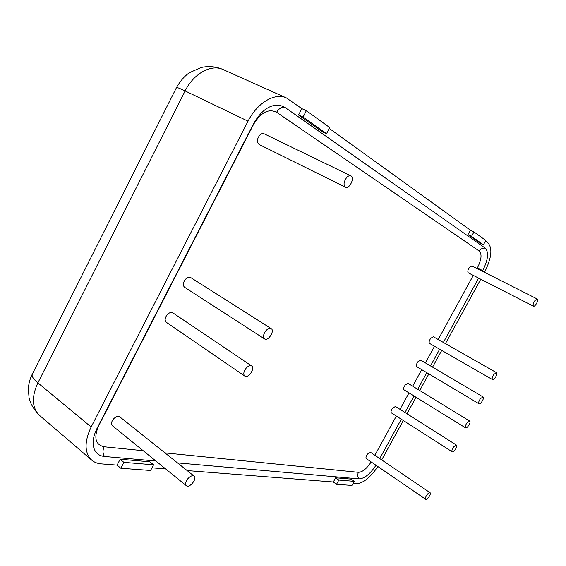 <?xml version="1.0" encoding="UTF-8"?>
<svg xmlns="http://www.w3.org/2000/svg" width="566" height="566" viewBox="0 0 566 566"><rect width="100%" height="100%" fill="white"/><g stroke="black" fill="none" stroke-linecap="round" stroke-linejoin="round"><path stroke-width="0.85" d="M120.148 459.231L123.897 462.358L153.556 464.806L149.863 461.785L120.148 459.231L117.098 465.118L101.264 463.879C97.494 463.575 94.317 462.337 91.742 460.158C84.405 452.906 84.207 441.848 91.154 426.99L248.042 121.181C257.233 102.75 275.034 92.336 286.424 97.939L301.841 108.637L306.369 110.681L329.73 127.576L326.532 133.696L303.058 117.07L306.369 110.681M329.285 128.425L470.36 230.171L473.975 231.911L485.798 240.465L483.435 244.788L471.549 236.369L473.975 231.911M485.465 241.066L487.956 242.856C492.738 248.318 491.599 258.146 484.531 272.331M350.92 175.87L264.06 133.767C262.652 133.194 261.181 133.682 259.645 135.253C256.865 139.201 256.688 142.278 259.108 144.479L345.458 187.226C343.279 185.075 343.654 181.877 346.583 177.639C348.161 175.934 349.604 175.34 350.92 175.87C355.123 177.59 349.385 189.497 345.458 187.226M496.516 372.669L433.407 336.784L430.776 338.227C429.113 340.654 428.71 342.388 429.573 343.428L492.491 379.581C491.769 378.604 492.264 376.836 493.977 374.296L496.516 372.669C498.25 373.44 494.026 380.685 492.491 379.581M483.081 396.943L420.708 360.139L417.991 361.632C416.357 364.002 415.96 365.693 416.795 366.704L478.985 403.784C478.284 402.829 478.772 401.11 480.456 398.62L483.081 396.943C484.786 397.735 480.499 404.902 478.985 403.784M469.709 421.076L408.065 383.373L405.277 384.908C403.671 387.229 403.275 388.877 404.082 389.868L465.556 427.854C464.877 426.927 465.358 425.243 467.014 422.809L469.709 421.076C471.4 421.889 467.042 428.993 465.556 427.854M194.11 476.133L119.836 416.887C118.018 415.84 115.91 416.519 113.518 418.939C111.304 421.797 110.929 424.061 112.386 425.724L186.363 485.713C185.047 484.128 185.542 481.793 187.855 478.716C190.325 476.063 192.412 475.207 194.11 476.133C197.555 478.518 189.454 488.564 186.363 485.713M430.054 492.689L370.546 452.326L367.532 454.01C366.004 456.182 365.608 457.724 366.336 458.637L425.696 499.297C425.08 498.441 425.561 496.877 427.125 494.599C428.384 493.036 429.361 492.399 430.054 492.689C431.667 493.559 427.104 500.486 425.696 499.297M456.415 445.081L395.493 406.48L392.627 408.065C391.049 410.329 390.653 411.949 391.431 412.911L452.199 451.795C451.541 450.897 452.022 449.255 453.642 446.871L456.415 445.081C458.078 445.916 453.656 452.956 452.199 451.795M251.679 365.976L172.863 312.871C171.165 311.979 169.291 312.574 167.225 314.668C164.812 317.88 164.508 320.413 166.305 322.28L244.767 376.072C243.132 374.282 243.585 371.657 246.118 368.197C248.241 365.912 250.094 365.176 251.679 365.976C255.464 368.183 248.219 378.767 244.767 376.072M271.185 328.613L190.813 277.63C189.164 276.795 187.367 277.375 185.415 279.356C182.931 282.696 182.648 285.335 184.573 287.273L264.563 338.921C262.822 337.06 263.261 334.336 265.871 330.735C267.874 328.57 269.649 327.863 271.185 328.613C275.076 330.742 268.128 341.553 264.563 338.921M537.297 299.025L471.938 265.956L469.539 267.279C467.785 269.876 467.382 271.73 468.315 272.847L533.448 306.185C532.663 305.116 533.172 303.22 534.983 300.496L537.297 299.025C539.087 299.718 535.047 307.218 533.448 306.185M155.891 461L104.519 456.486C100.649 456.118 97.67 454.505 95.59 451.64C91.883 445.81 92.35 438.077 96.998 428.448L253.561 123.728C261.089 110.533 269.798 104.349 279.696 105.17L284.811 107.285L485.303 248.184C488.989 252.302 488.118 259.801 482.699 270.675L482.388 271.241M375.987 465.245C370.107 474.032 364.49 478.574 359.134 478.878L177.519 462.903M478.617 278.118L443.369 342.451M439.655 349.222L430.507 365.926M426.806 372.676L417.708 389.274M414.022 396.009L404.987 412.494M401.301 419.222L379.744 458.566M471.549 236.369L467.94 234.621L479.904 243.062L483.435 244.788M354.167 481.341L351.026 479.119L335.631 477.789L338.822 480.074L354.167 481.341L351.932 485.437L336.529 484.291L338.822 480.074M336.529 484.291L333.339 481.999L335.631 477.789M467.94 234.621L470.36 230.171M303.058 117.07L298.544 115.004L301.841 108.637M298.544 115.004L322.125 131.659L326.532 133.696M117.098 465.118L120.834 468.259L123.897 462.358M153.556 464.806L150.598 470.473L120.834 468.259M333.339 481.999L187.148 470.587M165.633 468.903L151.971 467.834M377.876 466.54C370.27 477.633 363.047 483.385 356.205 483.781L352.972 483.527M480.76 279.215L445.442 343.626M441.728 350.411L432.558 367.136M428.851 373.893L419.739 390.512M416.038 397.261L406.989 413.767M403.296 420.503L381.703 459.889M143.184 450.699L104.137 446.779C95.449 444.735 93.602 437.794 98.604 425.972L253.54 124.435C260.82 112.422 268.517 108.368 276.632 112.273L479.31 251.092C482.098 254.12 481.482 259.681 477.456 267.782L477.046 268.539M371.169 461.948C366.747 468.655 362.502 472.115 358.434 472.32L164.961 452.885M473.296 275.394L438.211 339.515M434.511 346.265L425.406 362.912M421.72 369.648L412.671 386.189M408.992 392.903L399.999 409.338M396.334 416.045L374.869 455.262M104.519 456.486C102.658 453.585 102.531 450.352 104.137 446.779M359.134 478.878C357.549 476.905 357.316 474.718 358.434 472.32M276.632 112.273C278.741 108.658 281.472 106.995 284.811 107.285M479.31 251.092C480.782 248.75 482.784 247.781 485.303 248.184M477.456 267.782L482.699 270.675M223.287 69.611C216.035 66.491 208.628 65.797 201.064 67.531L189.426 72.696C184.495 76.099 180.179 81.065 176.486 87.603C176.656 87.15 179.535 88.261 185.124 90.928C193.714 73.354 211.408 63.817 223.287 69.611L286.424 97.939M176.486 87.603L32.389 373.928C31.335 375.916 33.161 378.902 37.865 382.885L185.124 90.928L248.042 121.181M32.389 373.928C30.012 378.604 28.668 383.571 28.342 388.828L29.05 397.7C30.295 403.685 33.833 409.621 39.67 415.508C31.979 407.994 31.378 397.12 37.865 382.885L91.154 426.99M39.67 415.508L91.742 460.158"/></g></svg>
